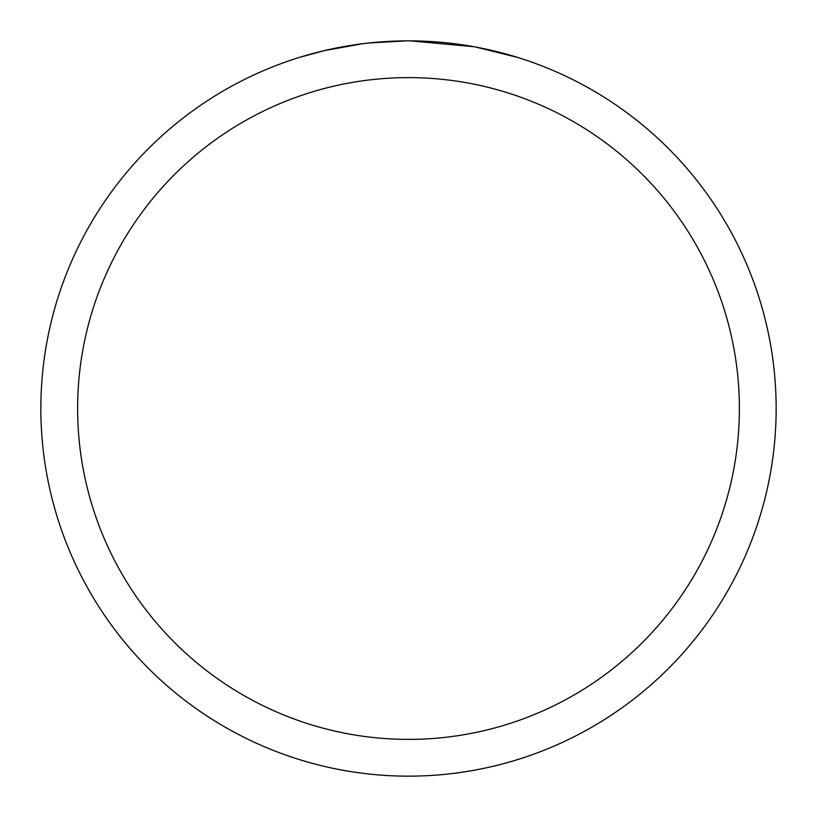 <?xml version="1.0" encoding="UTF-8"?>
<svg xmlns="http://www.w3.org/2000/svg" width="817" height="817" viewBox="0 0 817 817"><rect width="100%" height="100%" fill="white"/><g stroke="black" fill="none" stroke-linecap="round" stroke-linejoin="round"><path stroke-width="1.23" d="M408.5 77.615A330.885 330.885 0 0 1 739.385 408.5A330.885 330.885 0 0 1 408.5 739.385A330.885 330.885 0 0 1 77.615 408.5A330.885 330.885 0 0 1 408.5 77.615M408.5 40.85A367.65 367.65 0 0 1 776.15 408.5A367.65 367.65 0 0 1 408.5 776.15A367.65 367.65 0 0 1 40.85 408.5A367.65 367.65 0 0 1 408.5 40.85M473.809 46.702L410.338 40.86L417.13 40.952M424.35 41.197L432.203 41.616M475.545 47.018L517.723 57.456M415.833 40.921L420.939 41.064M453.772 43.648L455.324 43.842M367.037 43.199L353.536 44.986M299.288 57.456L323.93 50.715L362.554 43.74M381.549 41.841L387.401 41.463M406.662 40.86L368.763 43.005M372.542 42.617L378.628 42.065M380.099 41.953L391.976 41.228"/></g></svg>
